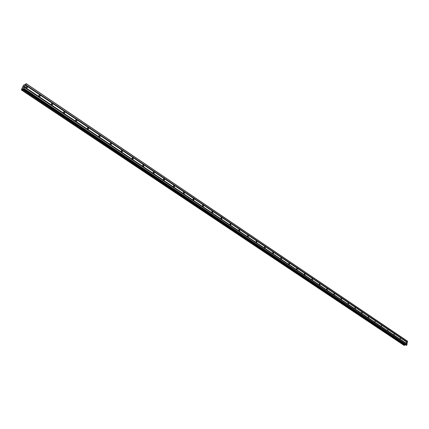 <?xml version="1.0" encoding="UTF-8"?>
<svg xmlns="http://www.w3.org/2000/svg" width="429" height="429" viewBox="0 0 429 429"><rect width="100%" height="100%" fill="white"/><g stroke="black" fill="none" stroke-linecap="round" stroke-linejoin="round"><path stroke-width="0.64" d="M406.36 343.216L406.338 342.09L406.36 343.216M400.273 339.125L400.246 337.993L400.273 339.125M394.095 334.974L394.069 333.837L394.095 334.974M387.827 330.764L387.795 329.622L387.827 330.764M381.461 326.485L381.424 325.338L381.461 326.485M375 322.141L375.225 321.015L375 322.141M368.436 317.733L368.393 316.575L368.709 317.755L368.436 317.733M361.776 313.256L361.722 312.098L362.006 312.119L362.055 313.277L361.776 313.256M355.003 308.708L354.949 307.545L355.25 307.566L355.298 308.73L355.003 308.708M348.128 304.086L348.069 302.917L348.38 302.938L348.439 304.107L348.128 304.086M341.146 299.394L341.082 298.225L341.404 298.241L341.468 299.415L341.146 299.394M334.052 294.626L333.982 293.452L334.314 293.468L334.384 294.643L334.052 294.626M326.839 289.784L326.764 288.604L327.107 288.615L327.188 289.795L326.839 289.784M319.514 284.861L319.428 283.676L319.787 283.687L319.873 284.872L319.514 284.861M312.065 279.853L311.974 278.668L312.35 278.673L312.441 279.864L312.065 279.853M304.493 274.769L304.397 273.579L304.788 273.579L304.885 274.769L304.493 274.769M296.798 269.594L296.691 268.404L297.099 268.404L297.2 269.594L296.798 269.594M288.974 264.339L288.856 263.143L289.28 263.138L289.393 264.334L288.974 264.339M281.011 258.987L280.888 257.791L281.327 257.781L281.451 258.977L281.011 258.987M272.919 253.55L272.785 252.354L273.241 252.338L273.375 253.534L272.919 253.55M264.682 248.016L264.537 246.82L265.015 246.798L265.16 247.994L264.682 248.016M256.306 242.385L256.151 241.189L256.644 241.162L256.799 242.358L256.306 242.385M247.78 236.658L247.613 235.462L248.128 235.424L248.294 236.62L247.78 236.658M239.103 230.829L238.926 229.633L239.462 229.59L239.639 230.786L239.103 230.829M230.271 224.893L230.078 223.702L230.641 223.648L230.834 224.839L230.271 224.893M221.284 218.854L221.08 217.664L221.659 217.6L221.863 218.79L221.284 218.854M212.13 212.704L211.91 211.518L212.516 211.443L212.736 212.628L212.13 212.704M202.804 206.44L202.574 205.26L203.207 205.175L203.437 206.354L202.804 206.44M193.313 200.059L193.066 198.884L193.72 198.788L193.967 199.962L193.313 200.059M183.639 193.559L183.376 192.39L184.062 192.278L184.32 193.447L183.639 193.559M173.783 186.937L173.509 185.773L174.217 185.65L174.49 186.813L173.783 186.937M163.744 180.191L163.449 179.038L164.189 178.893L164.479 180.051L163.744 180.191M153.507 173.311L153.201 172.168L153.963 172.008L154.268 173.155L153.507 173.311M143.072 166.296L142.75 165.165L143.543 164.993L143.86 166.125L143.072 166.296M132.432 159.148L132.094 158.028L132.915 157.834L133.253 158.961L132.432 159.148M121.584 151.861L121.23 150.745L122.077 150.536L122.431 151.651L121.584 151.861M110.516 144.423L110.146 143.324L111.025 143.093L111.39 144.198L110.516 144.423M99.222 136.835L98.842 135.746L99.748 135.5L100.129 136.588L99.222 136.835M87.704 129.091L87.302 128.019L88.24 127.751L88.637 128.823L87.704 129.091M75.944 121.192L75.531 120.131L76.496 119.841L76.909 120.903L75.944 121.192M63.937 113.122L63.508 112.076L64.511 111.765L64.935 112.816L63.937 113.122M51.678 104.885L51.239 103.856L52.268 103.523L52.708 104.558L51.678 104.885M39.162 96.477L38.707 95.458L39.768 95.104L40.219 96.123L39.162 96.477M26.373 87.881L25.906 86.878L26.995 86.502L27.461 87.511L26.373 87.881M23.22 87.607L23.423 87.162M23.675 87.344L23.879 86.899L23.681 87.344M23.917 86.878L23.155 87.682M23.96 86.25L24.287 86.004L24.072 86.481M23.649 86.701L23.927 86.309M24.319 85.982L24.051 86.583M24.255 85.215L26.148 83.735L23.986 88.487L23.263 89.071L23.096 88.605L22.646 88.846L405.249 344.734M22.646 88.846L21.74 89.94L21.45 89.682L23.289 85.634L24.099 84.749L24.244 85.199M24.121 84.744L24.576 85.049M23.22 89.076L406.065 345.275L406.874 345.066L407.421 341.114L26.11 83.585M23.241 89.082L406.065 345.275M404.107 345.404L21.53 90.052L404.107 345.404L405.105 344.739M25.461 85.162L407.298 342.406M25.477 85.21L407.341 342.46M25.595 84.872L407.341 342.176M25.676 84.765L407.405 342.111M26.148 83.735L407.55 341.291M22.281 89.259L404.794 344.975M22.346 89.189L404.853 344.943M23.745 88.798L406.681 345.259M23.986 88.487L406.874 345.066M24.458 87.446L407.024 344.24M24.448 87.398L406.982 344.181M24.582 87.108L407.019 343.951M24.662 87.001L407.083 343.886M24.121 84.792L24.533 85.071M21.552 90.047L404.139 345.415M21.74 89.94L404.354 345.399M21.788 89.892L404.408 345.377L21.793 89.886M21.831 89.827L404.434 345.334M22.539 88.942L405.008 344.787M23.263 89.071L406.124 345.291M27.461 87.511L26.609 87.999M40.219 96.123L39.371 96.584M52.708 104.558L51.877 104.987M64.935 112.816L64.114 113.218M76.909 120.903L76.11 121.278M88.637 128.823L87.854 129.172M100.129 136.588L99.367 136.91M111.39 144.198L110.65 144.493M122.431 151.651L121.713 151.93M133.253 158.961L132.556 159.218M143.86 166.125L143.189 166.361M154.268 173.155L153.62 173.375M164.479 180.051L163.857 180.25M174.49 186.813L173.895 186.996M184.32 193.447L183.746 193.618M193.967 199.962L193.42 200.112M203.437 206.354L202.912 206.494M212.736 212.628L212.232 212.757M221.863 218.79L221.385 218.908M230.834 224.839L230.373 224.946M239.639 230.786L239.205 230.882M248.294 236.62L247.882 236.711M256.799 242.358L256.408 242.439M265.16 247.994L264.784 248.069M273.375 253.534L273.016 253.598M281.451 258.977L281.113 259.041M289.393 264.334L289.071 264.387M297.2 269.594L296.895 269.643M304.885 274.769L304.59 274.817M312.441 279.864L312.162 279.901"/></g></svg>
